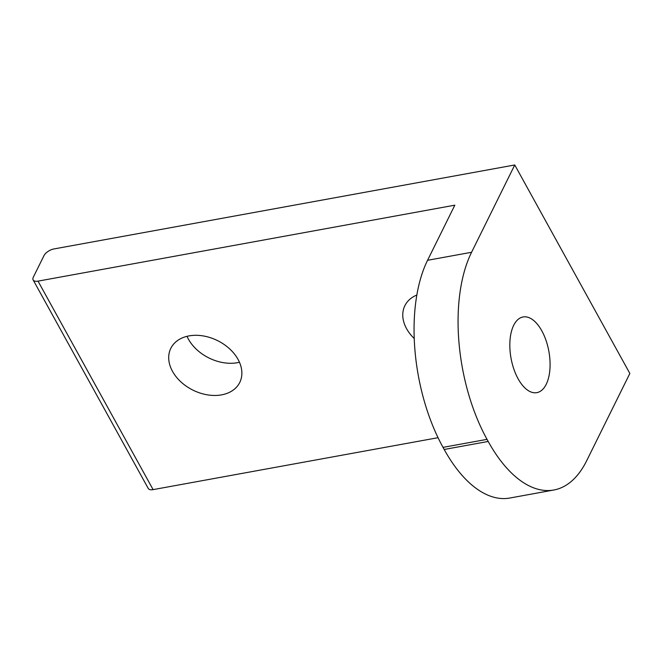 <?xml version="1.0" encoding="UTF-8"?>
<svg xmlns="http://www.w3.org/2000/svg" width="663" height="663" viewBox="0 0 663 663"><rect width="100%" height="100%" fill="white"/><g stroke="black" fill="none" stroke-linecap="round" stroke-linejoin="round"><path stroke-width="0.99" d="M221.558 394.866A38.462 27.647 26.3 0 1 195.345 391.245A38.462 27.647 26.3 0 1 170.814 348.332A38.462 27.647 26.3 0 1 189.005 335.901A38.462 27.647 26.3 0 1 229.564 348.804A38.462 27.647 26.3 0 1 239.757 382.443A38.462 27.647 26.3 0 1 221.558 394.866M187.032 336.323A38.462 27.647 -153.7 0 0 237.478 362.686A38.462 27.647 -153.7 0 0 239.459 362.263M414.218 338.511A38.462 27.647 26.3 0 1 404.878 305.676A38.462 27.647 26.3 0 1 416.828 295.043M513.684 325.326A38.462 19.227 -100.3 0 1 523.057 316.972A38.462 19.227 -100.3 0 1 546.047 340.484A38.462 19.227 -100.3 0 1 546.229 384.291A38.462 19.227 -100.3 0 1 536.856 392.645A38.462 19.227 -100.3 0 1 513.866 369.142A38.462 19.227 -100.3 0 1 513.684 325.326M43.982 255.636A8.586 4.144 151.1 0 1 53.943 248.948L514.761 164.971L471.567 252.28L427.56 260.294L454.835 205.174L38.023 281.137A8.586 4.144 151.1 0 1 33.15 279.935A8.586 4.144 151.1 0 1 33.349 277.117L43.982 255.636M488.192 441.459L444.185 449.473L443.025 447.368L487.032 439.354L488.192 441.459A134.614 67.311 -100.3 0 0 553.829 490.007A134.614 67.311 -100.3 0 0 586.656 460.768L629.85 373.46L514.761 164.971M33.15 279.935L148.239 488.424A8.586 4.144 -28.9 0 0 153.112 489.625L38.023 281.137M438.044 437.696L153.112 489.625M444.185 449.473A134.614 67.311 79.7 0 0 509.822 498.029L553.829 490.007M427.56 260.294A134.614 67.311 79.7 0 0 443.025 447.368M487.032 439.354A134.614 67.311 -100.3 0 1 471.567 252.28"/></g></svg>
